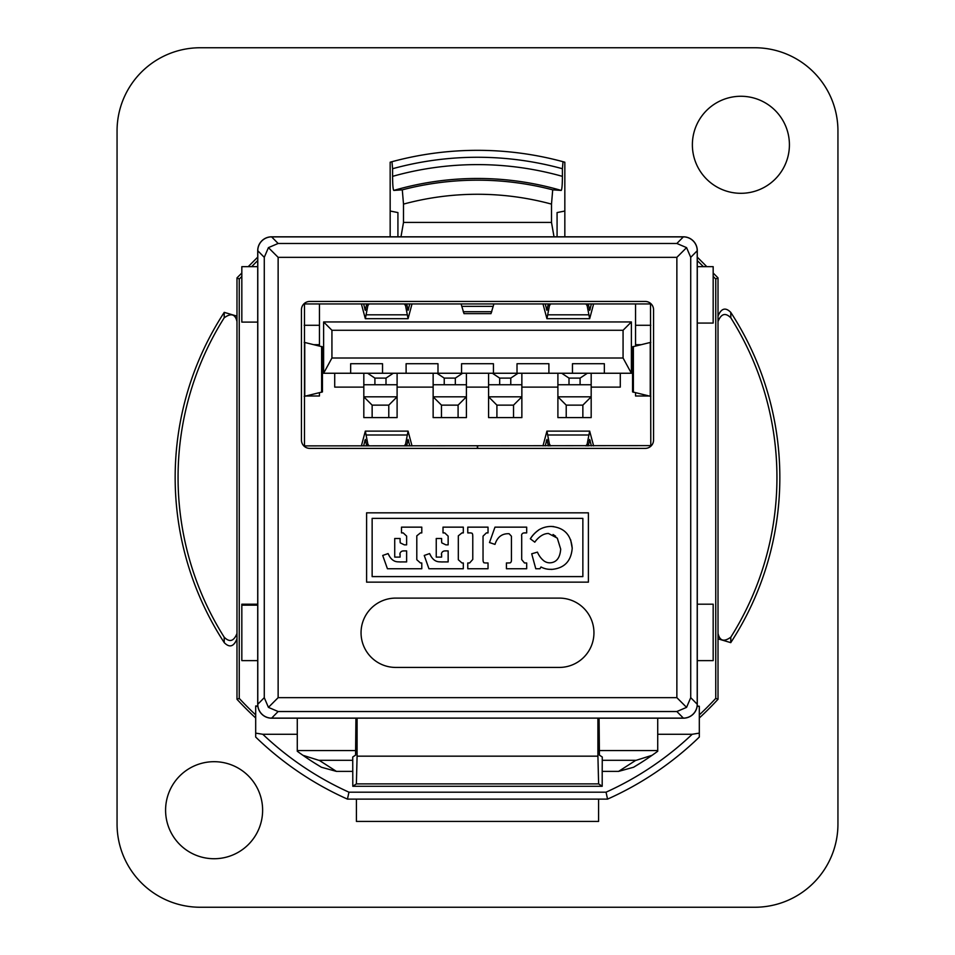 <?xml version="1.0" encoding="UTF-8"?>
<svg xmlns="http://www.w3.org/2000/svg" width="955" height="955" viewBox="0 0 955 955"><rect width="100%" height="100%" fill="white"/><g stroke="black" fill="none" stroke-linecap="round" stroke-linejoin="round"><path stroke-width="1.43" d="M602.199 786.275L352.801 786.275L356.382 783.888L598.618 783.888L602.199 786.275L602.199 771.389L618.577 771.389L633.583 767.247A304.979 304.979 0 0 0 657.72 751.263L657.72 718.184M352.801 786.275L352.729 757.017L355.57 755.13L355.929 718.184M357.086 756.169L357.086 718.184L271.59 718.184A13.859 13.859 -45 0 1 257.719 704.324L257.719 250.676A13.859 13.859 45 0 1 271.59 236.816L683.41 236.816A13.859 13.859 135 0 1 697.281 250.676L697.281 704.324A13.859 13.859 -135 0 1 683.41 718.184L597.914 718.184L597.914 756.169L357.086 756.169L356.382 783.888M356.418 799.12L356.418 821.431L598.582 821.431L598.582 799.12M599.072 718.184L599.43 755.13L602.271 757.017L602.199 771.389M697.281 266.66L713.17 266.66L713.17 323.077L697.281 323.077M697.281 604.193L713.17 604.193L713.17 660.621L697.281 660.621M257.719 660.621L241.83 660.621L241.83 604.193L257.719 604.193M257.719 322.11L241.83 322.11L241.83 266.66L257.719 266.66M257.719 605.16L241.83 605.16M559.296 598.105L395.704 598.105L559.296 598.105A34.655 34.655 0 0 1 593.95 632.759A34.655 34.655 0 0 1 559.296 667.426A34.655 34.655 0 0 0 593.95 632.759A34.655 34.655 0 0 0 559.296 598.105L395.704 598.105A34.655 34.655 0 0 0 361.05 632.759A34.655 34.655 0 0 0 395.704 667.426L559.296 667.426M598.618 783.888L597.914 756.169M304.49 303.941L650.51 303.941L650.785 445.615L304.49 445.889L304.49 303.941M313.944 344.695L319.459 344.695L319.459 345.961L319.459 303.941M319.459 325.285L304.215 325.285M319.459 392.78L319.459 395.991L305.469 395.991M635.541 303.941L635.541 345.961L635.541 344.695L641.056 344.695M635.541 392.78L635.541 395.991L649.531 395.991M635.541 325.285L650.785 325.285M433.14 373.25L433.14 417.61L466.41 417.61L466.41 387.109L488.59 387.109L488.59 417.61L521.86 417.61L521.86 387.109L557.899 387.109L557.899 417.61L591.181 417.61L591.181 387.109L620.284 387.109L620.284 373.25M334.716 373.25L334.716 387.109L363.819 387.109L363.819 417.61L397.101 417.61L397.101 387.109L433.14 387.109M591.181 373.25L591.181 387.109M580.091 384.758L580.091 378.108L569.001 378.108L569.001 384.758M587.361 373.25L580.091 378.108M569.001 378.108L561.719 373.25M582.86 417.61L582.86 405.135L566.22 405.135L566.22 417.61M566.22 405.135L557.899 396.814L591.181 396.814L582.86 405.135M591.181 384.758L557.899 384.758M572.463 363.724L572.463 373.25L517.013 373.25L517.013 363.724L517.013 373.25L461.563 373.25L461.563 363.724L461.563 373.25L406.102 373.25L406.102 363.724L406.102 373.25L350.652 373.25L350.652 363.724L350.652 373.25L323.626 373.25L331.934 358.006L623.066 358.006L631.374 373.25L572.463 373.25L572.463 363.724L604.348 363.724L604.348 373.25L604.348 363.724M382.537 363.724L382.537 373.25L382.537 363.724L350.652 363.724M406.102 363.724L437.987 363.724L437.987 373.25L437.987 363.724M461.563 363.724L493.437 363.724L493.437 373.25L493.437 363.724M517.013 363.724L548.898 363.724L548.898 373.25L548.898 363.724M623.066 358.006L623.066 330.275L331.934 330.275L331.934 358.006M331.934 330.275L323.626 321.954L631.374 321.954L631.374 373.25M323.626 373.25L323.626 321.954M518.052 373.25L510.77 378.108L499.68 378.108L492.398 373.25M499.68 378.108L499.68 384.758M510.77 384.758L510.77 378.108M462.602 373.25L455.32 378.108L444.23 378.108L436.948 373.25M444.23 378.108L444.23 384.758M455.32 384.758L455.32 378.108M521.86 384.758L488.59 384.758M488.59 396.814L521.86 396.814L513.539 405.135L496.91 405.135L488.59 396.814M513.539 417.61L513.539 405.135M496.91 405.135L496.91 417.61M466.41 384.758L433.14 384.758M433.14 396.814L466.41 396.814L458.09 405.135L441.461 405.135L433.14 396.814M458.09 417.61L458.09 405.135M441.461 405.135L441.461 417.61M393.281 373.25L385.999 378.108L374.909 378.108L367.639 373.25M374.909 378.108L374.909 384.758M385.999 384.758L385.999 378.108M397.101 384.758L363.819 384.758M363.819 396.814L397.101 396.814L388.781 405.135L372.14 405.135L363.819 396.814M388.781 417.61L388.781 405.135M372.14 405.135L372.14 417.61M623.066 330.275L631.374 321.954M557.899 387.109L557.899 373.25M521.86 373.25L521.86 387.109M488.59 387.109L488.59 373.25M466.41 387.109L466.41 373.25M397.101 373.25L397.101 387.109M363.819 387.109L363.819 373.25M550.701 303.941L549.459 305.636L546.929 318.695L542.989 303.941M593.616 303.941L589.665 318.695L587.134 305.636L585.904 303.941M591.384 303.941L589.665 310.387L588.328 303.941M548.277 303.941L546.929 310.387L545.221 303.941M493.926 303.941L490.977 313.646L464.011 313.646L461.074 303.941M412.011 303.941L408.072 318.695L405.541 305.636L404.299 303.941M369.096 303.941L367.866 305.636L365.335 318.695L361.384 303.941M409.779 303.941L408.072 310.387L406.723 303.941M366.672 303.941L365.335 310.387L363.616 303.941M304.215 342.332L322.456 346.844L322.456 391.908L304.215 396.397M650.785 396.397L632.544 391.896L632.544 346.832L650.785 342.332M542.989 445.889L546.929 431.123L549.459 444.194L550.701 445.889M585.904 445.889L587.134 444.194L589.665 431.123L593.616 445.889M545.221 445.889L546.929 439.443L548.277 445.889M588.328 445.889L589.665 439.443L591.384 445.889M404.299 445.889L405.541 444.194L408.072 431.123L412.011 445.889M361.384 445.889L365.335 431.123L367.866 444.194L369.096 445.889M363.616 445.889L365.335 439.443L366.672 445.889M406.723 445.889L408.072 439.443L409.779 445.889M477.643 448.384L477.643 445.889M477.357 448.384L477.357 445.889M645.246 301.446L309.754 301.446A8.32 8.32 0 0 0 301.446 309.754L301.446 440.076A8.32 8.32 0 0 0 309.754 448.384L645.246 448.384A8.32 8.32 0 0 0 653.554 440.076L653.554 309.754A8.32 8.32 0 0 0 645.246 301.446M268.427 247.632L278.132 257.337L676.868 257.337L686.573 247.632L676.868 243.477L683.362 236.876L271.638 236.876L278.132 243.477L268.427 247.632L264.272 257.337L264.272 697.663L268.427 707.369L278.132 697.663L278.132 257.337M683.362 236.876A13.859 13.859 -45.5 0 1 697.222 250.735L697.222 704.265A13.859 13.859 -134.5 0 1 683.362 718.124L271.638 718.124A13.859 13.859 -45.5 0 1 257.778 704.265L257.778 250.735A13.859 13.859 -134.5 0 1 271.638 236.876M686.573 247.632L690.728 257.337L690.728 697.663L686.573 707.369L676.868 697.663L278.132 697.663M683.362 718.124L676.868 711.523L686.573 707.369M268.427 707.369L278.132 711.523L271.638 718.124M366.601 582.144L366.601 512.835L588.399 512.835L588.399 582.144L366.601 582.144M372.14 576.605L582.86 576.605L582.86 518.374L372.14 518.374L372.14 576.605M442.475 561.97L439.014 561.815C435.026 561.516 431.887 558.77 429.607 553.578L431.218 556.646M429.607 553.578L424.235 555.464L428.938 568.738L463.306 568.738L463.306 562.973L461.945 562.973L458.316 559.726L458.316 535.839L461.945 532.902L463.306 532.902L463.306 527.148L443.013 527.148L443.013 532.902L444.732 532.902L448.146 536.113L448.146 544.851L445.878 544.851L441.831 542.894A3.748 3.748 0 0 1 441.688 541.21M400.945 561.97L397.495 561.815C393.508 561.516 390.368 558.77 388.088 553.578L389.7 556.646M403.631 550.963A3.402 3.402 0 0 0 399.882 554.342M388.088 553.578L382.716 555.464L387.42 568.738L421.788 568.738L421.788 562.973L420.427 562.973L416.798 559.726L416.798 535.839L420.427 532.902L421.788 532.902L421.788 527.148L401.494 527.148L401.494 532.902L403.213 532.902L406.627 536.113L406.627 544.851L404.359 544.851L400.312 542.894A3.748 3.748 0 0 1 400.169 541.21M549.793 562.829C556.371 562.579 560.012 558.018 560.692 549.137C560.012 558.018 556.371 562.579 549.793 562.829A9.813 9.813 0 0 1 542.559 559.642M555.643 536.244L553.052 534.49M570.648 539.766L572.212 548.206C571.054 534.764 564.059 527.518 551.226 526.444L553.709 526.575M572.212 548.206C571.138 561.349 564.178 568.428 551.357 569.431C564.178 568.428 571.138 561.349 572.212 548.206M442.475 561.922L448.146 561.922L448.146 550.892L444.946 550.892M441.413 554.342A3.402 3.402 0 0 1 444.946 550.951M441.616 554.342L441.616 557.099L436.244 557.099L436.244 538.489L441.616 538.489L441.616 541.199M524.116 532.962A2.459 2.459 0 0 0 521.693 536.161L521.693 559.582L524.486 562.973L526.683 562.973L526.683 568.738L506.425 568.738L506.425 562.973L508.549 562.973M524.116 532.902L526.683 532.902L526.683 527.148L494.977 527.148L489.497 542.547L494.977 544.398C497.4 536.937 502.103 533.391 509.122 533.738L511.426 536.221L511.426 560.346A2.996 2.996 0 0 1 510.436 562.734A3.987 3.987 0 0 1 508.561 562.901M483.111 559.618A4.238 4.238 0 0 0 483.839 562.722A8.953 8.953 0 0 0 486.179 562.961L488.029 562.973L488.029 568.738L467.771 568.738L467.771 562.973L469.621 562.973L472.773 559.439L472.773 536.101M483.039 559.606L483.039 536.149L486.382 532.902L488.029 532.902L488.029 527.148L467.771 527.148L467.771 532.902L469.979 532.902A5.312 5.312 0 0 1 472.188 533.332A4.321 4.321 0 0 1 472.689 536.089M400.957 561.922L406.627 561.922L406.627 550.892L403.428 550.892M400.097 554.342L400.097 557.099L394.725 557.099L394.725 538.489L400.097 538.489L400.097 541.199M542.524 559.678A22.896 22.896 0 0 1 537.438 552.121L531.708 553.793L535.767 568.738L539.981 568.738L540.996 566.96A19.207 19.207 0 0 0 551.357 569.299M541.712 535.504A13.036 13.036 0 0 1 548.409 533.463L557.302 538.131L560.692 549.137M538.453 530.24A28.781 28.781 0 0 0 530.371 538.847L534.788 542.165A24.567 24.567 0 0 1 541.688 535.469M551.214 526.456A23.29 23.29 0 0 0 538.393 530.144M297.28 718.184L297.28 751.263A304.979 304.979 0 0 0 321.417 767.247L336.423 771.389L352.801 771.389M297.28 734.276L262.804 734.276L255.689 733.13L255.689 737.057A318.851 318.851 0 0 0 347.453 799.12L607.547 799.12A318.851 318.851 0 0 0 699.311 737.057L699.311 733.13L692.196 734.276L657.72 734.276M352.729 760.299L318.803 760.299L302.938 755.31M652.062 755.31L636.197 760.299L602.271 760.299M692.196 734.276A311.915 311.915 0 0 1 606.055 792.184L607.547 799.12M606.055 792.184L348.945 792.184L347.453 799.12M255.689 733.13L255.689 705.984L257.826 705.984M255.689 706.258L257.862 706.258M699.311 733.428L699.311 737.057L696.852 739.409M258.148 739.409L255.689 737.057M255.689 717.993A327.159 327.159 0 0 1 236.983 699.275L236.983 277.881L239.251 279.015L241.83 276.437M251.619 266.66L257.719 260.548M239.251 279.015L239.251 698.392A324.891 324.891 0 0 0 255.689 714.889M236.983 277.881L241.83 273.023M248.204 266.66L257.719 257.134M697.138 706.258L699.311 706.258L699.311 733.13M697.174 705.984L699.311 706.258M697.281 260.548L703.381 266.66M713.17 276.437L715.749 279.015L718.017 277.881L718.017 699.275A327.159 327.159 0 0 1 699.311 717.993M699.311 714.889A324.891 324.891 0 0 0 715.749 698.392L715.749 279.015M697.281 257.134L706.796 266.66M713.17 273.023L718.017 277.881M715.749 698.392L718.017 699.275M236.983 699.275L239.251 698.392M657.72 750.558L599.167 750.558M355.833 750.558L297.28 750.558M754.76 47.75L200.24 47.75A83.181 83.181 -135 0 0 117.059 130.919L117.059 824.081A83.181 83.181 135 0 0 200.24 907.25L754.76 907.25A83.181 83.181 45 0 0 837.941 824.081L837.941 130.919A83.181 83.181 -45 0 0 754.76 47.75M718.017 638.847L730.754 642.643A302.341 302.341 0 0 0 730.754 312.357C725.466 307.009 721.216 308.286 718.017 316.153M236.983 316.153L224.246 312.357A302.341 302.341 0 0 0 224.246 642.643C229.534 647.991 233.784 646.714 236.983 638.847M390.165 236.816L390.165 162.207L391.98 161.705L392.589 168.725A320.235 320.235 0 0 1 562.411 168.725L563.02 161.705A327.159 327.159 0 0 0 391.98 161.705M564.835 236.816L564.835 162.207L563.02 161.705M789.415 144.79A48.526 48.526 0 0 1 716.632 186.81A48.526 48.526 0 0 1 716.632 102.77A48.526 48.526 0 0 1 789.415 144.79M262.625 810.21A48.526 48.526 0 0 1 189.842 852.23A48.526 48.526 0 0 1 189.842 768.19A48.526 48.526 0 0 1 262.625 810.21M224.246 642.643A51889.137 6.983 -90.5 0 1 224.186 637.176C229.57 642.596 233.832 641.354 236.983 633.463M224.246 312.357A51889.137 6.983 -89.5 0 0 224.186 317.824A299.44 299.44 0 0 0 224.186 637.176M236.983 321.537C235.276 314.076 231.015 312.846 224.186 317.824M730.754 312.357A51889.137 6.983 89.5 0 1 730.814 317.824C725.43 312.404 721.168 313.646 718.017 321.537M730.754 642.643A51889.137 6.983 90.5 0 0 730.814 637.176A299.44 299.44 0 0 0 730.814 317.824M718.017 633.463C719.724 640.924 723.986 642.154 730.814 637.176M562.411 168.725L562.411 176.353A312.882 312.882 0 0 0 392.589 176.353L392.589 168.725M554.019 236.816L551.501 222.419L551.501 204.107L552.706 189.842L561.218 190.427C561.958 189.544 562.352 184.852 562.411 176.353M557.075 236.816L557.075 212.571L564.835 211.031M552.706 189.842A297.327 297.327 0 0 0 402.294 189.842L403.499 204.107A283.229 283.229 0 0 1 551.501 204.107M403.499 204.107L403.499 222.419L400.981 236.816M551.501 222.419L403.499 222.419M402.294 189.842L393.782 190.427C393.042 189.544 392.648 184.852 392.589 176.353M397.925 236.816L397.925 212.571L390.165 211.031M588.447 314.816L548.158 314.816M549.459 305.636L549.352 303.941M590.226 309.181L589.116 309.181M547.49 309.181L546.379 309.181M587.241 303.941L587.134 305.636M462.113 306.352L492.887 306.352M491.801 311.724L463.199 311.724M406.842 314.816L366.553 314.816M367.866 305.636L367.759 303.941M408.621 309.181L407.51 309.181M365.884 309.181L364.774 309.181M405.648 303.941L405.541 305.636M304.752 396.146L304.752 342.582M321.62 346.45L321.62 392.29M650.248 342.582L650.248 396.146M633.38 392.29L633.38 346.45M548.158 435.002L588.447 435.002M549.352 445.889L549.459 444.194M587.134 444.194L587.241 445.889M546.379 440.649L547.49 440.649M589.116 440.649L590.226 440.649M366.553 435.002L406.842 435.002M405.541 444.194L405.648 445.889M364.774 440.649L365.884 440.649M407.51 440.649L408.621 440.649M367.759 445.889L367.866 444.194M676.868 697.663L676.868 257.337M264.272 257.337L257.778 250.735M257.778 704.265L264.272 697.663M278.132 243.477L676.868 243.477M697.222 250.735L690.728 257.337M690.728 697.663L697.222 704.265M278.132 711.523L676.868 711.523M348.945 792.184A311.915 311.915 0 0 1 262.804 734.276M336.423 771.389L319.161 760.299M635.839 760.299L618.577 771.389M561.218 190.427A299.022 299.022 0 0 0 393.782 190.427M589.689 318.695L546.917 318.695M365.311 318.695L408.083 318.695M589.689 431.123L546.917 431.123M365.311 431.123L408.083 431.123M538.429 530.204A28.841 28.841 0 0 0 530.323 538.823M321.417 767.247L314.434 762.95M633.583 767.247L640.566 762.95"/></g></svg>

